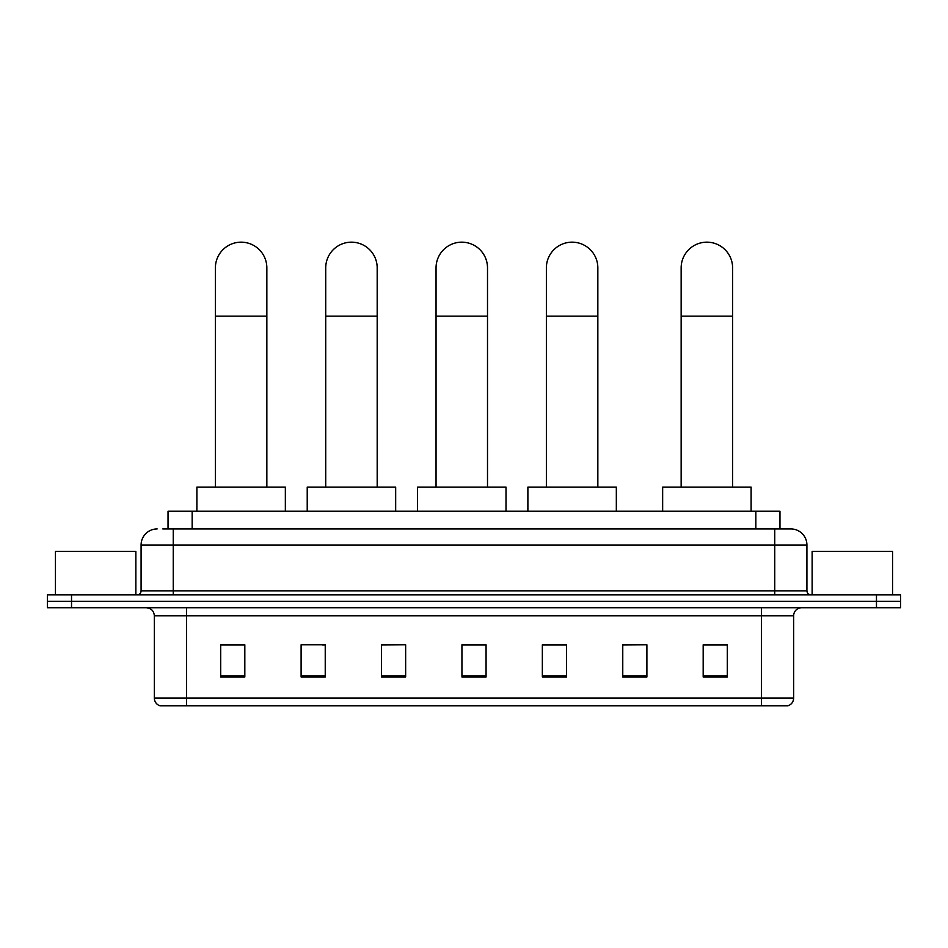 <?xml version="1.0" encoding="UTF-8"?>
<svg xmlns="http://www.w3.org/2000/svg" width="948" height="948" viewBox="0 0 948 948"><rect width="100%" height="100%" fill="white"/><g stroke="black" fill="none" stroke-linecap="round" stroke-linejoin="round"><path stroke-width="1.42" d="M168.033 528.925L168.033 511.233L779.967 511.233L779.967 528.925M163.163 528.925L790.833 528.925A16.08 16.08 0 0 1 806.914 545.005L806.914 590.841C807.127 593.258 808.478 594.597 810.943 594.858M162.795 528.925L173.247 528.925L173.247 545.005L141.086 545.005L141.086 590.841A4.017 4.017 0 0 1 137.057 594.858M157.167 528.925A16.08 16.08 0 0 0 141.086 545.005M71.527 594.858L47.4 594.858L47.4 601.293L71.527 601.293L47.4 601.293L47.4 607.727L71.527 607.727L71.527 601.293L876.473 601.293L71.527 601.293L71.527 594.858L876.473 594.858L876.473 601.293L900.6 601.293L876.473 601.293L876.473 607.727L71.527 607.727M876.473 607.727L900.6 607.727L900.6 594.858L876.473 594.858M806.914 545.005L774.753 545.005L774.753 528.925L790.833 528.925M793.654 698.119C793.429 701.97 791.497 704.542 787.859 705.833L761.481 705.833L761.481 698.119L793.654 698.119L793.654 615.773A8.046 8.046 0 0 1 801.688 607.727M761.481 705.833L160.141 705.833A8.046 8.046 0 0 1 154.346 698.119L154.346 615.773C153.872 610.891 151.194 608.201 146.312 607.727M727.306 676.967L727.306 644.806L703.179 644.806L703.179 676.967L727.306 676.967M646.891 676.967L646.891 644.806L622.765 644.806L622.765 676.967L646.891 676.967M566.477 676.967L566.477 644.806L542.351 644.806L542.351 676.967L566.477 676.967M244.821 676.967L244.821 644.806L220.694 644.806L220.694 676.967L244.821 676.967M325.235 676.967L325.235 644.806L301.108 644.806L301.108 676.967L325.235 676.967M405.649 676.967L405.649 644.806L381.523 644.806L381.523 676.967L405.649 676.967M486.063 676.967L486.063 644.806L461.937 644.806L461.937 676.967L486.063 676.967M646.891 644.806L622.765 644.96L646.891 644.806M405.649 644.806L381.523 644.96L405.649 644.806M322.498 644.96L325.235 644.96M543.157 644.96L566.477 644.96M486.063 644.96L461.937 644.96M244.821 644.96L220.694 644.96M727.306 644.96L703.179 644.96M135.86 594.858L135.86 551.44L55.446 551.44L55.446 594.858M215.386 487.106L215.386 267.893A25.738 25.738 0 0 1 241.124 242.167A25.738 25.738 0 0 1 266.85 267.893A25.738 25.738 0 0 0 241.124 242.167M266.85 487.106L266.85 267.893M285.348 511.233L285.348 487.106L196.888 487.106L196.888 511.233M325.721 487.106L325.721 267.893A25.738 25.738 0 0 1 351.447 242.167A25.738 25.738 0 0 1 377.186 267.893A25.738 25.738 0 0 0 351.447 242.167M377.186 487.106L377.186 267.893M395.671 511.233L395.671 487.106L307.223 487.106L307.223 511.233M436.044 487.106L436.044 267.893A25.738 25.738 0 0 1 461.783 242.167A25.738 25.738 0 0 1 487.509 267.893A25.738 25.738 0 0 0 461.783 242.167M487.509 487.106L487.509 267.893M506.007 511.233L506.007 487.106L417.547 487.106L417.547 511.233M546.368 487.106L546.368 267.893A25.738 25.738 0 0 1 572.106 242.167A25.738 25.738 0 0 1 597.844 267.893A25.738 25.738 0 0 0 572.106 242.167M597.844 487.106L597.844 267.893M616.33 511.233L616.33 487.106L527.882 487.106L527.882 511.233M681.15 487.106L681.15 267.893A25.738 25.738 0 0 1 706.876 242.167A25.738 25.738 0 0 1 732.614 267.893A25.738 25.738 0 0 0 706.876 242.167M732.614 487.106L732.614 267.893M751.112 511.233L751.112 487.106L662.652 487.106L662.652 511.233M892.554 594.858L892.554 551.44L812.14 551.44L812.14 594.858M192.16 528.925L192.16 511.233M755.84 528.925L755.84 511.233M173.247 594.858L173.247 590.841L806.914 590.841M141.086 590.841L173.247 590.841L173.247 545.005L774.753 545.005L774.753 594.858M761.481 607.727L761.481 615.773L154.346 615.773M793.654 615.773L761.481 615.773L761.481 698.119L186.519 698.119L186.519 705.833M154.346 698.119L186.519 698.119L186.519 607.727M486.063 675.853L461.937 675.853M405.649 675.853L381.523 675.853M325.235 675.853L301.108 675.853M244.821 675.853L220.694 675.853M566.477 675.853L542.351 675.853M646.891 675.853L622.765 675.853M727.306 675.853L703.179 675.853M215.386 316.146L266.85 316.146M325.721 316.146L377.186 316.146M436.044 316.146L487.509 316.146M546.368 316.146L597.844 316.146M681.15 316.146L732.614 316.146"/></g></svg>
